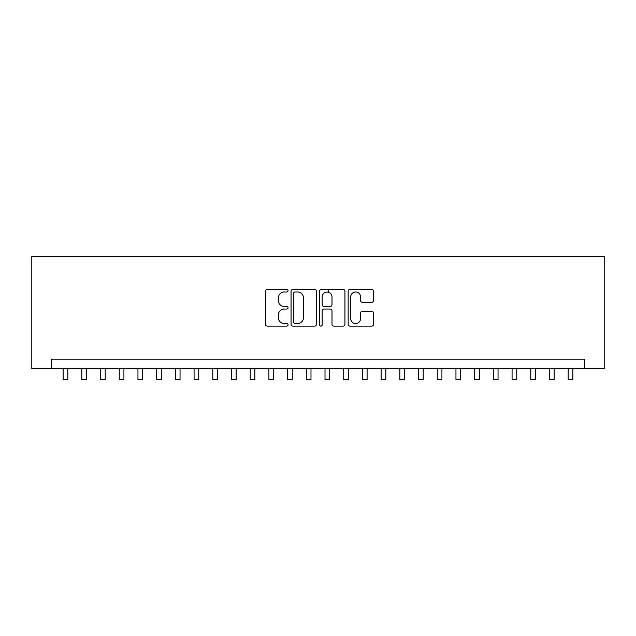 <?xml version="1.0" encoding="UTF-8"?>
<svg xmlns="http://www.w3.org/2000/svg" width="636" height="636" viewBox="0 0 636 636"><rect width="100%" height="100%" fill="white"/><g stroke="black" fill="none" stroke-linecap="round" stroke-linejoin="round"><path stroke-width="0.95" d="M288.068 290.684A1.288 1.288 0 0 0 286.788 289.396L267.279 289.396A1.836 1.836 0 0 0 265.443 291.232L265.443 324.281A1.836 1.836 0 0 0 267.279 326.117L286.788 326.117A1.288 1.288 0 0 0 288.068 324.837A1.288 1.288 0 0 0 286.788 323.549L284.26 323.549A5.875 5.875 0 0 1 278.385 317.674L278.385 314.915A5.875 5.875 0 0 1 284.26 309.04L286.788 309.04A1.288 1.288 0 0 0 288.068 307.76A1.288 1.288 0 0 0 286.788 306.473L284.26 306.473A5.875 5.875 0 0 1 278.385 300.597L278.385 297.847A5.875 5.875 0 0 1 284.26 291.972L286.788 291.972A1.288 1.288 0 0 0 288.068 290.684M371.663 302.339A1.836 1.836 0 0 0 373.499 300.502L373.499 291.232A1.836 1.836 0 0 0 371.663 289.396L349.991 289.396A1.836 1.836 0 0 0 348.154 291.232L348.154 324.281A1.836 1.836 0 0 0 349.991 326.117L371.663 326.117A1.836 1.836 0 0 0 373.499 324.281L373.499 313.087A1.836 1.836 0 0 0 371.663 311.25L362.385 311.25A1.836 1.836 0 0 0 360.548 313.087L360.548 318.636A4.913 4.913 0 0 1 355.643 323.549A4.913 4.913 0 0 1 350.73 318.636L350.73 296.877A4.913 4.913 0 0 1 355.643 291.972A4.913 4.913 0 0 1 360.548 296.877L360.548 300.502A1.836 1.836 0 0 0 362.385 302.339L371.663 302.339M584.556 368.554L604.2 368.554L604.2 256.316L31.8 256.316L31.8 368.554L584.556 368.554L584.556 359.197L51.444 359.197L51.444 368.554M316.394 291.232A1.836 1.836 0 0 0 314.558 289.396L292.894 289.396A1.836 1.836 0 0 0 291.057 291.232L291.057 324.281A1.836 1.836 0 0 0 292.894 326.117L314.558 326.117A1.836 1.836 0 0 0 316.394 324.281L316.394 291.232M321.442 289.396L343.106 289.396A1.836 1.836 0 0 1 344.943 291.232L344.943 324.281A1.836 1.836 0 0 1 343.106 326.117L333.836 326.117A1.836 1.836 0 0 1 332 324.281L332 310.877A1.836 1.836 0 0 0 330.163 309.04L324.01 309.04A1.836 1.836 0 0 0 322.174 310.877L322.174 324.837A1.288 1.288 0 0 1 320.894 326.117A1.288 1.288 0 0 1 319.606 324.837L319.606 291.232A1.836 1.836 0 0 1 321.442 289.396M294.913 291.972A1.288 1.288 0 0 0 293.625 293.252L293.625 322.261A1.288 1.288 0 0 0 294.913 323.549L297.576 323.549A5.875 5.875 0 0 0 303.452 317.674L303.452 297.847A5.875 5.875 0 0 0 297.576 291.972L294.913 291.972M332 296.972A4.913 4.913 0 0 0 327.087 292.059A4.913 4.913 0 0 0 322.174 296.972L322.174 304.636A1.836 1.836 0 0 0 324.01 306.473L330.163 306.473A1.836 1.836 0 0 0 332 304.636L332 296.972M63.131 368.554L63.131 379.684L67.806 379.684L67.806 368.554M81.837 368.554L81.837 379.684L86.512 379.684L86.512 368.554M100.544 368.554L100.544 379.684L105.218 379.684L105.218 368.554M119.25 368.554L119.25 379.684L123.925 379.684L123.925 368.554M137.956 368.554L137.956 379.684L142.631 379.684L142.631 368.554M156.663 368.554L156.663 379.684L161.337 379.684L161.337 368.554M175.369 368.554L175.369 379.684L180.044 379.684L180.044 368.554M194.075 368.554L194.075 379.684L198.75 379.684L198.75 368.554M212.782 368.554L212.782 379.684L217.456 379.684L217.456 368.554M231.488 368.554L231.488 379.684L236.163 379.684L236.163 368.554M250.194 368.554L250.194 379.684L254.869 379.684L254.869 368.554M268.901 368.554L268.901 379.684L273.575 379.684L273.575 368.554M287.599 368.554L287.599 379.684L292.282 379.684L292.282 368.554M306.306 368.554L306.306 379.684L310.988 379.684L310.988 368.554M328.478 292.258L328.478 289.396M325.012 368.554L325.012 379.684L329.694 379.684L329.694 368.554M343.718 368.554L343.718 379.684L348.401 379.684L348.401 368.554M362.425 368.554L362.425 379.684L367.099 379.684L367.099 368.554M381.131 368.554L381.131 379.684L385.806 379.684L385.806 368.554M399.837 368.554L399.837 379.684L404.512 379.684L404.512 368.554M418.544 368.554L418.544 379.684L423.218 379.684L423.218 368.554M437.25 368.554L437.25 379.684L441.925 379.684L441.925 368.554M455.956 368.554L455.956 379.684L460.631 379.684L460.631 368.554M474.663 368.554L474.663 379.684L479.337 379.684L479.337 368.554M493.369 368.554L493.369 379.684L498.044 379.684L498.044 368.554M512.075 368.554L512.075 379.684L516.75 379.684L516.75 368.554M530.782 368.554L530.782 379.684L535.456 379.684L535.456 368.554M549.488 368.554L549.488 379.684L554.163 379.684L554.163 368.554M568.194 368.554L568.194 379.684L572.869 379.684L572.869 368.554"/></g></svg>
